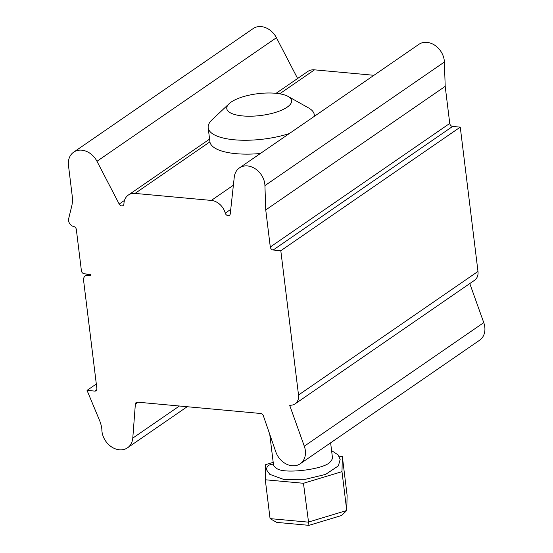 <?xml version="1.0" encoding="UTF-8"?>
<svg xmlns="http://www.w3.org/2000/svg" width="553" height="553" viewBox="0 0 553 553"><rect width="100%" height="100%" fill="white"/><g stroke="black" fill="none" stroke-linecap="round" stroke-linejoin="round"><path stroke-width="0.83" d="M331.586 450.619L338.09 454.877L340.15 459.46L338.388 465.861L325.558 474.426L305.353 479.285L283.689 479.423L269.802 474.35L266.933 470.389A4.452 4.182 159.4 0 1 273.652 465.28A29.689 9.995 -7 0 0 276.403 468.156A29.689 9.995 -7 0 0 276.576 468.253M330.286 461.658A29.689 9.995 -7 0 0 330.431 461.52A29.689 9.995 -7 0 0 332.401 457.255L330.625 442.829M341.982 471.647L342.342 456.502L347.111 495.357L346.752 510.495L308.228 522.129L270.064 518.617L276.673 522.378L308.968 525.35L303.459 483.281L341.982 471.647L346.752 510.495L341.56 515.507L308.968 525.35M273.196 462.349L265.654 464.624L265.295 479.769L303.459 483.281M265.295 479.769L270.064 518.617M342.342 456.502L339.03 456.197M229.163 103.674A32.662 10.998 173 0 1 275.636 93.277A32.662 10.998 173 0 1 288.085 96.436A32.662 10.998 173 0 1 260.525 115.522A32.662 10.998 173 0 1 229.163 103.674L212.103 119.731A53.447 17.993 -7 0 0 208.184 127.771L209.884 141.644A53.447 17.993 -7 0 0 209.912 141.858A53.447 17.993 173 0 0 236.013 153.672A53.447 17.993 173 0 0 260.373 153.499M208.184 127.771A53.447 17.993 -7 0 0 234.313 139.791A53.447 17.993 -7 0 0 289.302 133.577M314.256 116.4A53.447 17.993 -7 0 0 314.277 114.741A53.447 17.993 -7 0 0 308.526 107.89L288.085 96.436M87.042 390.39L99.471 420.232A29.689 23.496 55.4 0 1 101.856 429.128A17.938 14.191 -124.6 0 0 110.807 446.395A17.938 14.191 -124.6 0 0 127.522 447.806A17.938 14.191 -124.6 0 0 132.782 438.114L135.361 404.125A2.972 2.35 55.4 0 1 136.232 402.494A2.972 2.35 55.4 0 1 137.573 402.162L260.65 413.485A2.972 2.35 55.4 0 1 263.373 415.815L275.781 451.794A17.814 14.095 -124.6 0 0 300.189 463.787A17.814 14.095 -124.6 0 0 304.302 446.202L289.89 405.902A2.972 2.35 55.4 0 1 289.717 405.183A11.876 9.394 -124.6 0 0 295.088 403.863A11.876 9.394 -124.6 0 0 298.523 395.015L280.806 250.716L273.175 250.011A2.972 2.35 55.4 0 1 270.293 247.004L265.744 209.933L264.928 185.601A17.814 14.095 -124.6 0 0 255.68 169.052A17.814 14.095 -124.6 0 0 239.442 167.912A17.814 14.095 -124.6 0 0 234.258 177.181L230.276 213.734A2.972 2.35 55.4 0 1 229.405 215.352A2.972 2.35 55.4 0 1 225.271 213.14A14.848 11.744 -124.6 0 0 211.315 200.428L135.05 193.412A14.848 11.744 -124.6 0 0 128.331 195.057A14.848 11.744 -124.6 0 0 123.934 203.822A2.972 2.35 55.4 0 1 123.049 205.571A2.972 2.35 55.4 0 1 119.199 204.064L96.969 161.289A17.938 14.191 -124.6 0 0 73.667 152.172A17.938 14.191 -124.6 0 0 68.482 165.534L72.243 196.149A29.689 23.496 55.4 0 1 71.731 206.117L68.676 218.615A5.938 4.7 -124.6 0 0 73.749 226.536A2.972 2.35 55.4 0 1 76.335 229.502L81.409 270.79A2.972 2.35 -124.6 0 0 84.291 273.804L90.388 274.364L90.526 275.477L87.982 275.242A5.938 4.7 -124.6 0 0 85.3 275.899A5.938 4.7 -124.6 0 0 83.579 280.323L96.872 388.552A2.972 2.35 55.4 0 1 96.015 390.764A2.972 2.35 55.4 0 1 94.667 391.089L87.042 390.39L96.312 384.003M373.932 75.298L314.505 69.837A14.848 11.744 -124.6 0 0 307.786 71.482L276.071 93.319M297.611 78.491L276.424 37.715A17.938 14.191 -124.6 0 0 253.122 28.597L73.667 152.172M295.088 403.863L474.543 280.288A11.876 9.394 -124.6 0 0 477.979 271.44L460.262 127.142L452.63 126.437A2.972 2.35 55.4 0 1 449.748 123.43L445.2 86.358L444.384 62.026A17.814 14.095 -124.6 0 0 435.135 45.477A17.814 14.095 -124.6 0 0 418.898 44.337L239.442 167.912M300.189 463.787L479.645 340.213A17.814 14.095 -124.6 0 0 483.757 322.627L469.787 283.565M132.782 438.114L179.4 406.013M280.806 250.716L460.262 127.142M265.744 209.933L445.2 86.358M135.05 193.412L209.912 141.858M211.315 200.428L233.38 185.234M279.694 93.803L314.505 69.837M96.969 161.289L276.424 37.715M119.199 204.064L124.494 200.414M225.271 213.14L230.753 209.366M264.928 185.601L444.384 62.026M304.302 446.202L483.757 322.627M87.982 275.242L89.392 274.274M94.667 391.089L96.796 389.623M135.361 404.125L138.132 402.218M289.89 405.902L290.885 405.218M298.523 395.015L477.979 271.44M273.175 250.011L452.63 126.437M270.293 247.004L449.748 123.43M276.403 468.156C282.797 474.723 326.242 469.207 330.431 461.52M269.753 434.312L273.548 465.218M314.463 116.254L314.277 114.741M127.522 447.806L187.177 406.725M85.3 275.899L87.865 274.129M128.331 195.057L209.573 139.114"/></g></svg>
